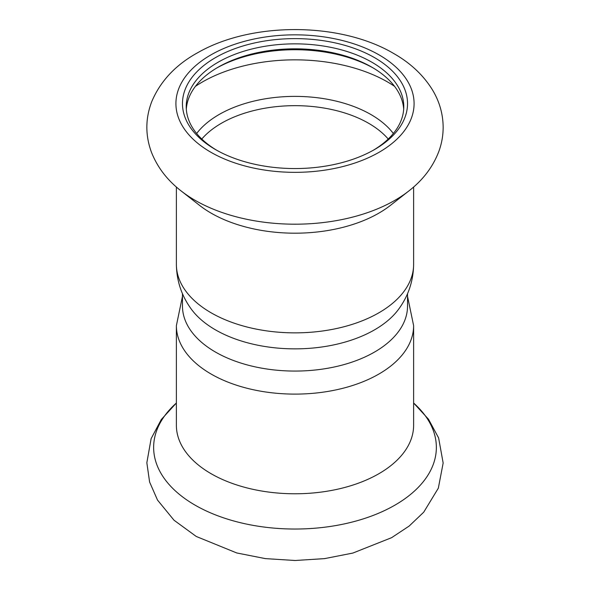 <?xml version="1.0" encoding="UTF-8"?>
<svg xmlns="http://www.w3.org/2000/svg" width="590" height="590" viewBox="0 0 590 590"><rect width="100%" height="100%" fill="white"/><g stroke="black" fill="none" stroke-linecap="round" stroke-linejoin="round"><path stroke-width="0.89" d="M413.62 264.372C413.384 280.833 408.45 295.693 398.825 308.946A112.528 64.966 180 0 1 215.431 329.84A112.528 64.966 180 0 1 191.175 308.946C181.55 295.693 176.617 280.833 176.381 264.372A118.62 68.484 0 0 0 211.124 312.803A118.62 68.484 0 0 0 340.393 327.649A118.62 68.484 0 0 0 413.62 264.372L413.62 187.001M182.472 293.68L182.472 306.099A112.528 64.966 0 0 0 215.431 352.038A112.528 64.966 0 0 0 338.063 366.125A112.528 64.966 0 0 0 407.528 306.099L407.528 293.68M374.569 57.65A112.528 64.966 0 0 0 215.431 57.65A112.528 64.966 0 0 0 215.431 149.528L215.431 149.528A112.528 64.966 0 0 0 374.569 149.528A112.528 64.966 0 0 0 374.569 57.65M373.219 150.295A108.774 62.798 0 0 0 403.774 106.65A108.774 62.798 0 0 0 371.914 62.245A108.774 62.798 0 0 0 253.376 48.631A108.774 62.798 0 0 0 186.226 106.65A108.774 62.798 0 0 0 216.781 150.295M211.124 213.13A118.62 68.484 0 0 0 390.484 205.342L408.789 191.005A141.357 81.612 0 0 1 195.047 200.29A141.357 81.612 0 0 1 181.211 191.005L199.516 205.342A118.62 68.484 0 0 0 211.124 213.13M403.685 109.143A108.774 62.798 0 0 0 371.914 67.223A108.774 62.798 0 0 0 218.086 67.223A108.774 62.798 0 0 0 186.315 109.143M373.219 67.99A112.528 64.966 0 0 0 216.781 67.99M413.62 425.294A118.62 68.484 180 0 1 340.393 488.564A118.62 68.484 180 0 1 211.124 473.718A118.62 68.484 180 0 1 176.381 425.294L176.381 325.628A118.62 68.484 180 0 0 211.124 374.053A118.62 68.484 180 0 0 340.393 388.899A118.62 68.484 180 0 0 413.62 325.628L413.62 425.294M210.792 152.205A119.091 68.757 0 0 0 379.208 152.205A119.091 68.757 0 0 0 379.208 54.973A119.091 68.757 0 0 0 210.792 54.973A119.091 68.757 0 0 0 210.792 152.205M388.213 139.019A104.083 60.092 0 0 0 368.603 123.266A104.083 60.092 0 0 0 201.787 139.019M393.346 133.488A107.38 61.994 0 0 0 370.926 114.541A107.38 61.994 0 0 0 196.654 133.488M394.577 86.354A130.943 75.601 0 0 0 387.593 81.988A130.943 75.601 0 0 0 195.423 86.354M413.62 403.029A141.357 81.612 180 0 1 383.913 510.866A141.357 81.612 180 0 1 195.047 505.128A141.357 81.612 180 0 1 176.381 403.029M181.211 191.005C167.294 180.26 157.353 167.28 151.379 152.058C145.251 135.28 145.347 118.531 151.674 101.812C160.414 80.985 175.99 64.487 198.402 52.318C252.476 21.572 340.555 22.051 393.744 53.535C410.47 63.056 423.391 75.195 432.5 89.945C439.469 101.517 443.024 113.951 443.156 127.241C443.149 135.508 441.718 143.54 438.879 151.35C432.964 166.867 422.934 180.083 408.789 191.005M176.381 403L161.299 419.505L151.121 438.65L146.844 462.759L149.609 482.052L157.501 500.055L174.021 520.225L196.256 536.465L236.76 552.963L265.338 558.612L295.118 560.5L324.574 558.619L352.85 553.066L391.598 537.682L409.158 526.059L423.723 512.186L438.326 488.188L443.156 463.032L438.621 437.942L428.48 419.195L413.62 403M413.62 325.628L407.528 296.32M182.472 296.32L176.381 325.628M176.381 264.372L176.381 187.001"/></g></svg>

